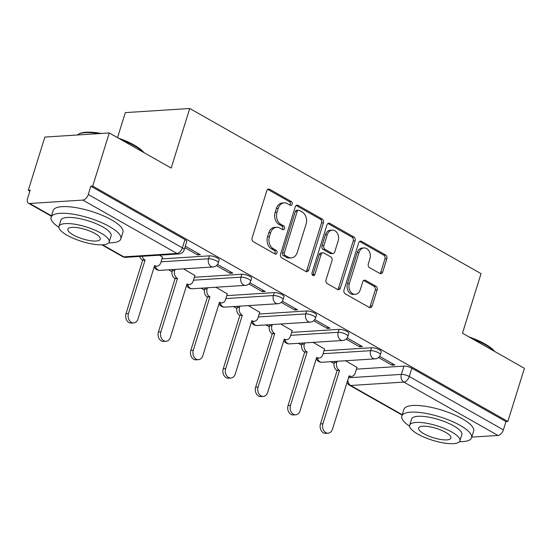 <?xml version="1.0" encoding="UTF-8"?>
<svg xmlns="http://www.w3.org/2000/svg" width="552" height="552" viewBox="0 0 552 552"><rect width="100%" height="100%" fill="white"/><g stroke="black" fill="none" stroke-linecap="round" stroke-linejoin="round"><path stroke-width="0.83" d="M292.187 204.199A2.008 1.539 86.3 0 0 291.332 201.556L269.659 189.267A2.87 2.194 86.3 0 0 268.665 189.025A2.87 2.194 86.3 0 0 266.809 190.737L252.105 237.926A2.87 2.194 86.3 0 0 253.333 241.7L275 253.989A2.008 1.539 86.3 0 0 275.696 254.155A2.008 1.539 86.3 0 0 277 252.961A2.008 1.539 86.3 0 0 276.145 250.318L273.337 248.731A9.177 7.017 86.3 0 1 269.424 236.642L270.652 232.709A9.177 7.017 86.3 0 1 276.593 227.251A9.177 7.017 86.3 0 1 279.788 228.017L282.596 229.604A2.008 1.539 86.3 0 0 283.293 229.777A2.008 1.539 86.3 0 0 284.59 228.583A2.008 1.539 86.3 0 0 283.735 225.934L280.933 224.347A9.177 7.017 86.3 0 1 277.021 212.258L278.243 208.325A9.177 7.017 86.3 0 1 284.183 202.867A9.177 7.017 86.3 0 1 287.385 203.633L290.186 205.227A2.008 1.539 86.3 0 0 290.89 205.392A2.008 1.539 86.3 0 0 292.187 204.199M289.897 205.061A2.008 1.539 86.3 0 0 290.311 204.323A2.008 1.539 86.3 0 0 289.455 201.673L267.782 189.391A2.87 2.194 86.3 0 0 267.741 189.364M274.71 253.823A2.008 1.539 86.3 0 0 275.124 253.085A2.008 1.539 86.3 0 0 274.261 250.435L271.46 248.848L273.337 248.731M282.307 229.446A2.008 1.539 86.3 0 0 282.714 228.7A2.008 1.539 86.3 0 0 281.858 226.058L279.057 224.464L280.933 224.347M379.845 273.488A2.87 2.194 86.3 0 0 380.846 273.73A2.87 2.194 86.3 0 0 382.702 272.019L386.828 258.784A2.87 2.194 86.3 0 0 385.6 255.003L361.539 241.362A2.87 2.194 86.3 0 0 360.539 241.12A2.87 2.194 86.3 0 0 358.683 242.825L343.986 290.014A2.87 2.194 86.3 0 0 345.207 293.795L369.274 307.436A2.87 2.194 86.3 0 0 370.268 307.678A2.87 2.194 86.3 0 0 372.124 305.974L377.106 289.979A2.87 2.194 86.3 0 0 375.884 286.205L365.59 280.361A2.87 2.194 86.3 0 0 364.589 280.126A2.87 2.194 86.3 0 0 362.733 281.83L360.263 289.759A7.673 5.865 86.3 0 1 355.295 294.32A7.673 5.865 86.3 0 1 349.347 283.576L359.028 252.505A7.673 5.865 86.3 0 1 363.989 247.945A7.673 5.865 86.3 0 1 369.937 258.695L368.322 263.87A2.87 2.194 86.3 0 0 369.55 267.651L379.845 273.488M82.841 200.086L29.691 203.481A5.844 3.367 -60.4 0 1 28.476 203.226A5.844 3.367 -60.4 0 1 27.6 198.382L30.181 190.102L28.304 190.226L44.857 137.069L109.275 132.949L171.189 168.056L189.743 108.496L481.033 273.647L462.486 333.215L524.4 368.315L507.847 421.466L92.722 186.1L90.838 186.224L88.265 194.504L182.381 247.869A5.844 1.684 17.3 0 1 184.202 249.842L186.783 241.562A5.844 1.684 17.3 0 0 184.961 239.589L182.381 247.869A5.844 3.367 -60.4 0 1 176.964 253.451L82.841 200.086A5.844 3.367 -60.4 0 0 88.265 194.504M109.275 132.949L92.722 186.1M323.403 222.822A2.87 2.194 86.3 0 0 322.175 219.04L298.114 205.399A2.87 2.194 86.3 0 0 297.114 205.158A2.87 2.194 86.3 0 0 295.258 206.862L280.561 254.058A2.87 2.194 86.3 0 0 281.782 257.832L305.842 271.48A2.87 2.194 86.3 0 0 306.843 271.715A2.87 2.194 86.3 0 0 308.699 270.011L323.403 222.822L321.519 222.939A2.87 2.194 86.3 0 0 320.298 219.165L296.231 205.517A2.87 2.194 86.3 0 0 296.189 205.496M329.827 223.381L353.887 237.022A2.87 2.194 86.3 0 1 355.115 240.803L340.411 287.992A2.87 2.194 86.3 0 1 338.555 289.697A2.87 2.194 86.3 0 1 337.562 289.455L327.26 283.618A2.87 2.194 86.3 0 1 326.039 279.843L332 260.703A2.87 2.194 86.3 0 0 330.772 256.921L323.941 253.051A2.87 2.194 86.3 0 0 322.941 252.809A2.87 2.194 86.3 0 0 321.085 254.513L314.882 274.441A2.008 1.539 86.3 0 1 313.584 275.634A2.008 1.539 86.3 0 1 312.025 272.826L326.97 224.843A2.87 2.194 86.3 0 1 328.826 223.139A2.87 2.194 86.3 0 1 329.827 223.381L327.95 223.498L352.01 237.146L353.887 237.022M356.433 369.15L403.933 366.107L401.359 374.387A5.844 1.684 17.3 0 1 409.267 376.505L503.389 429.87A5.844 3.367 119.6 0 1 497.966 435.452L471.76 437.129M28.304 190.226L29.863 191.109M168.677 269.811L172.024 271.708M201.087 288.192L204.44 290.09M233.503 306.567L236.849 308.464M265.912 324.942L269.266 326.839M298.328 343.323L301.675 345.221M330.738 361.698L334.091 363.596M117.528 137.634L125.325 112.615L189.743 108.496M507.847 421.466L505.97 421.59L503.389 429.87M162.502 257.149L159.404 255.19M184.872 247.71L197.561 254.907L198.03 253.396M197.561 254.907L200.376 254.727L185.341 246.199M194.911 275.524L183.512 268.865M216.453 265.622L229.97 273.281L230.439 271.77M229.97 273.281L232.785 273.102L217.522 264.449M227.327 293.899L215.929 287.24M248.869 283.997L262.379 291.656L262.855 290.145M262.379 291.656L265.202 291.477L249.932 282.824M259.737 312.28L248.338 305.615M281.278 302.372L294.796 310.038L295.265 308.527M294.796 310.038L297.611 309.858L282.348 301.199M292.153 330.655L280.754 323.996M313.695 320.753L327.205 328.412L327.681 326.901M327.205 328.412L330.027 328.233L314.757 319.58M324.562 349.03L313.163 342.371M346.104 339.128L359.621 346.787L360.09 345.276M359.621 346.787L362.436 346.608L347.173 337.955M324.024 350.768L371.524 347.732L370.606 350.672A5.844 1.684 17.3 0 1 377.009 352.052A5.844 1.684 17.3 0 1 380.342 354.763L381.259 351.824A5.844 1.684 -162.7 0 0 377.92 349.112A5.844 1.684 -162.7 0 0 371.524 347.732M291.608 332.394L339.107 329.358L338.197 332.29A5.844 1.684 17.3 0 1 344.593 333.677A5.844 1.684 17.3 0 1 347.932 336.389L348.843 333.449A5.844 1.684 -162.7 0 0 345.511 330.738A5.844 1.684 -162.7 0 0 339.107 329.358M259.198 314.019L306.698 310.976L305.78 313.915A5.844 1.684 17.3 0 1 312.184 315.295A5.844 1.684 17.3 0 1 315.516 318.007L316.434 315.075A5.844 1.684 -162.7 0 0 313.101 312.363A5.844 1.684 -162.7 0 0 306.698 310.976M226.782 295.637L274.289 292.601L273.371 295.541A5.844 1.684 17.3 0 1 279.774 296.921A5.844 1.684 17.3 0 1 283.107 299.632L284.018 296.693A5.844 1.684 -162.7 0 0 280.685 293.981A5.844 1.684 -162.7 0 0 274.289 292.601M194.373 277.263L241.873 274.227L240.962 277.166A5.844 1.684 17.3 0 1 247.358 278.546A5.844 1.684 17.3 0 1 250.691 281.258L251.608 278.318A5.844 1.684 -162.7 0 0 248.276 275.607A5.844 1.684 -162.7 0 0 241.873 274.227M161.957 258.888L209.463 255.845L208.546 258.784A5.844 1.684 17.3 0 1 214.949 260.164A5.844 1.684 17.3 0 1 218.281 262.883L219.199 259.944A5.844 1.684 -162.7 0 0 215.86 257.232A5.844 1.684 -162.7 0 0 209.463 255.845M378.52 357.503L392.03 365.169L394.846 364.989L379.583 356.33M356.971 367.411L345.573 360.746M392.03 365.169L392.5 363.658M505.97 421.59L411.847 368.225A5.844 1.684 -162.7 0 0 403.933 366.107M90.838 186.224L184.961 239.589M284.183 202.867L282.307 202.984A9.177 7.017 86.3 0 0 276.366 208.442L278.243 208.325M279.057 224.464A9.177 7.017 86.3 0 1 275.144 212.375L276.366 208.442M276.593 227.251L274.71 227.369A9.177 7.017 86.3 0 0 268.769 232.827L270.652 232.709M271.46 248.848A9.177 7.017 86.3 0 1 267.547 236.76L268.769 232.827M305.891 271.501A2.87 2.194 86.3 0 0 306.822 270.135L321.519 222.939M299.212 210.34A2.008 1.539 86.3 0 0 298.515 210.174A2.008 1.539 86.3 0 0 297.211 211.368L284.315 252.788A2.008 1.539 86.3 0 0 285.17 255.438L288.123 257.115A9.177 7.017 86.3 0 0 291.325 257.881A9.177 7.017 86.3 0 0 297.266 252.423L306.084 224.105A9.177 7.017 86.3 0 0 302.172 212.016L299.212 210.34M298.515 210.174L296.631 210.291A2.008 1.539 86.3 0 0 295.334 211.485L297.211 211.368M291.325 257.881L289.448 257.998A9.177 7.017 86.3 0 1 286.246 257.232L283.286 255.555A2.008 1.539 86.3 0 1 282.431 252.913L295.334 211.485M337.603 289.483A2.87 2.194 86.3 0 0 338.535 288.116L353.232 240.92A2.87 2.194 86.3 0 0 352.01 237.146M322.941 252.809L321.064 252.933A2.87 2.194 86.3 0 0 319.208 254.638L313.005 274.565L314.882 274.441M312.618 275.275A2.008 1.539 86.3 0 0 313.005 274.565M338.183 240.844A7.673 5.865 86.3 0 0 332.235 230.094A7.673 5.865 86.3 0 0 327.274 234.655L323.865 245.605A2.87 2.194 86.3 0 0 325.087 249.38L331.918 253.251A2.87 2.194 86.3 0 0 332.918 253.492A2.87 2.194 86.3 0 0 334.774 251.788L338.183 240.844M332.235 230.094L330.358 230.212A7.673 5.865 86.3 0 0 325.397 234.779L327.274 234.655M332.918 253.492L331.041 253.616A2.87 2.194 86.3 0 1 330.041 253.375L323.21 249.504A2.87 2.194 86.3 0 1 321.982 245.723L325.397 234.779M363.989 247.945L362.112 248.062A7.673 5.865 86.3 0 0 357.151 252.623L359.028 252.505M355.295 294.32L353.418 294.444A7.673 5.865 86.3 0 1 347.47 283.693L357.151 252.623M369.316 307.464A2.87 2.194 86.3 0 0 370.247 306.091L375.229 290.104A2.87 2.194 86.3 0 0 374.008 286.322L363.706 280.485A2.87 2.194 86.3 0 0 363.664 280.457M379.886 273.509A2.87 2.194 86.3 0 0 380.825 272.143L384.944 258.902A2.87 2.194 86.3 0 0 383.723 255.127L359.662 241.479A2.87 2.194 86.3 0 0 359.614 241.459M142.209 256.294A5.844 4.471 86.3 0 0 144.776 259.902L145.086 260.082L128.45 313.501A6.721 5.14 86.3 0 0 133.653 322.913A6.721 5.14 86.3 0 0 138.007 318.918L154.643 265.498L154.953 265.678A5.844 4.471 86.3 0 0 156.996 266.167A5.844 4.471 86.3 0 0 160.777 262.69L162.55 256.977M156.996 266.167L154.553 266.319A5.844 4.471 -93.7 0 1 154.387 266.326M133.653 322.913L131.217 323.072A6.721 5.14 -93.7 0 1 126.008 313.653L142.644 260.233L142.333 260.061A5.844 4.471 -93.7 0 1 139.773 256.445M142.644 260.233L145.086 260.082M175.06 269.404L174.694 270.583A5.844 4.471 86.3 0 0 177.185 278.277L177.496 278.456L160.86 331.876A6.721 5.14 86.3 0 0 166.069 341.288A6.721 5.14 86.3 0 0 170.416 337.293L187.059 283.873L187.369 284.052A5.844 4.471 86.3 0 0 189.405 284.542A5.844 4.471 86.3 0 0 193.186 281.065L194.966 275.358M189.405 284.542L186.962 284.701A5.844 4.471 -93.7 0 1 186.797 284.701M166.069 341.288L163.627 341.447A6.721 5.14 -93.7 0 1 158.417 332.035L175.06 278.615L174.742 278.436A5.844 4.471 -93.7 0 1 172.252 270.735L174.694 270.583M172.624 269.562L172.252 270.735M175.06 278.615L177.496 278.456M207.476 287.778L207.11 288.958A5.844 4.471 86.3 0 0 209.601 296.659L209.912 296.831L193.276 350.251A6.721 5.14 86.3 0 0 198.478 359.669A6.721 5.14 86.3 0 0 202.832 355.674L219.468 302.255L219.779 302.427A5.844 4.471 86.3 0 0 221.814 302.917A5.844 4.471 86.3 0 0 225.602 299.446L227.376 293.733M221.814 302.917L219.379 303.076A5.844 4.471 -93.7 0 1 219.213 303.082M198.478 359.669L196.036 359.821A6.721 5.14 -93.7 0 1 190.833 350.41L207.469 296.99L207.159 296.81A5.844 4.471 -93.7 0 1 204.668 289.117L207.11 288.958M205.033 287.937L204.668 289.117M207.469 296.99L209.912 296.831M118.266 138.048A35.645 10.281 17.3 0 1 134.26 145.128A35.645 10.281 17.3 0 1 143.941 152.607M143.389 152.29A36.522 10.536 -162.7 0 0 134.578 145.894A36.522 10.536 -162.7 0 0 121.316 139.78M108.696 242.852A36.522 10.536 -162.7 0 0 120.847 238.919A36.522 10.536 -162.7 0 0 109.455 226.555A36.522 10.536 -162.7 0 0 73.216 214.21A36.522 10.536 -162.7 0 0 51.108 217.198A36.522 10.536 -162.7 0 0 58.871 227.334M120.847 238.919L122.923 232.24A36.522 10.536 -162.7 0 0 111.532 219.875A36.522 10.536 -162.7 0 0 75.293 207.531A36.522 10.536 -162.7 0 0 53.185 210.519L51.108 217.198M58.96 226.382L60.872 220.234A26.296 7.583 17.3 0 1 76.79 218.088A26.296 7.583 17.3 0 1 102.879 226.975A26.296 7.583 17.3 0 1 111.083 235.876L109.165 242.017A26.296 7.583 -162.7 0 0 100.968 233.117A26.296 7.583 -162.7 0 0 74.872 224.229A26.296 7.583 -162.7 0 0 58.96 226.382A26.296 7.583 -162.7 0 0 67.158 235.283A26.296 7.583 -162.7 0 0 93.254 244.17A26.296 7.583 -162.7 0 0 109.165 242.017M94.958 233.503A16.946 4.885 -162.7 0 0 78.142 227.776A16.946 4.885 -162.7 0 0 67.882 229.163A16.946 4.885 -162.7 0 0 73.168 234.897A16.946 4.885 -162.7 0 0 89.983 240.624A16.946 4.885 -162.7 0 0 100.243 239.237A16.946 4.885 -162.7 0 0 94.958 233.503M98.794 133.618A36.522 10.536 -162.7 0 0 78.791 134.012A36.522 10.536 -162.7 0 0 77.252 134.999M78.791 134.012L79.819 133.529A35.645 10.281 17.3 0 1 101.161 133.467M468.986 336.899A35.645 10.281 17.3 0 1 484.98 343.972A35.645 10.281 17.3 0 1 494.661 351.458M494.102 351.141A36.522 10.536 -162.7 0 0 485.291 344.738A36.522 10.536 -162.7 0 0 472.029 338.624M459.416 441.697A36.522 10.536 -162.7 0 0 471.56 437.764A36.522 10.536 -162.7 0 0 460.168 425.406A36.522 10.536 -162.7 0 0 423.929 413.055A36.522 10.536 -162.7 0 0 401.821 416.042A36.522 10.536 -162.7 0 0 409.591 426.178M471.56 437.764L473.644 431.084A36.522 10.536 -162.7 0 0 462.252 418.726A36.522 10.536 -162.7 0 0 426.013 406.382A36.522 10.536 -162.7 0 0 403.905 409.363L401.821 416.042M409.674 425.226L411.585 419.085A26.296 7.583 17.3 0 1 427.503 416.932A26.296 7.583 17.3 0 1 453.599 425.82A26.296 7.583 17.3 0 1 461.796 434.721L459.885 440.869A26.296 7.583 -162.7 0 0 451.681 431.968A26.296 7.583 -162.7 0 0 425.592 423.08A26.296 7.583 -162.7 0 0 409.674 425.226A26.296 7.583 -162.7 0 0 417.878 434.127A26.296 7.583 -162.7 0 0 443.967 443.014A26.296 7.583 -162.7 0 0 459.885 440.869M445.671 432.354A16.946 4.885 -162.7 0 0 428.856 426.62A16.946 4.885 -162.7 0 0 418.602 428.007A16.946 4.885 -162.7 0 0 423.888 433.741A16.946 4.885 -162.7 0 0 440.703 439.475A16.946 4.885 -162.7 0 0 450.956 438.088A16.946 4.885 -162.7 0 0 445.671 432.354M239.885 306.16L239.52 307.333A5.844 4.471 86.3 0 0 242.011 315.033L242.321 315.213L225.685 368.632A6.721 5.14 86.3 0 0 230.895 378.044A6.721 5.14 86.3 0 0 235.242 374.049L251.878 320.629L252.195 320.809A5.844 4.471 86.3 0 0 254.23 321.298A5.844 4.471 86.3 0 0 258.012 317.821L259.792 312.108M254.23 321.298L251.788 321.45A5.844 4.471 -93.7 0 1 251.622 321.457M230.895 378.044L228.452 378.203A6.721 5.14 -93.7 0 1 223.243 368.784L239.878 315.364L239.568 315.192A5.844 4.471 -93.7 0 1 237.077 307.492L239.52 307.333M237.443 306.312L237.077 307.492M239.878 315.364L242.321 315.213M272.302 324.535L271.929 325.714A5.844 4.471 86.3 0 0 274.427 333.408L274.737 333.587L258.094 387.007A6.721 5.14 86.3 0 0 263.304 396.419A6.721 5.14 86.3 0 0 267.658 392.424L284.294 339.004L284.604 339.183A5.844 4.471 86.3 0 0 286.64 339.673A5.844 4.471 86.3 0 0 290.421 336.196L292.201 330.489M286.64 339.673L284.197 339.825A5.844 4.471 -93.7 0 1 284.032 339.832M263.304 396.419L260.861 396.577A6.721 5.14 -93.7 0 1 255.659 387.159L272.295 333.746L271.984 333.567A5.844 4.471 -93.7 0 1 269.493 325.866L271.929 325.714M269.859 324.693L269.493 325.866M272.295 333.746L274.737 333.587M304.711 342.909L304.345 344.089A5.844 4.471 86.3 0 0 306.836 351.79L307.147 351.962L290.511 405.382A6.721 5.14 86.3 0 0 295.72 414.8A6.721 5.14 86.3 0 0 300.067 410.798L316.703 357.385L317.014 357.558A5.844 4.471 86.3 0 0 319.056 358.048A5.844 4.471 86.3 0 0 322.837 354.57L324.617 348.864M319.056 358.048L316.613 358.207A5.844 4.471 -93.7 0 1 316.448 358.213M295.72 414.8L293.278 414.952A6.721 5.14 -93.7 0 1 288.068 405.541L304.704 352.121L304.393 351.941A5.844 4.471 -93.7 0 1 301.903 344.248L304.345 344.089M302.268 343.068L301.903 344.248M304.704 352.121L307.147 351.962M337.12 361.291L336.755 362.464A5.844 4.471 86.3 0 0 339.245 370.164L339.563 370.344L322.92 423.757A6.721 5.14 86.3 0 0 328.13 433.175A6.721 5.14 86.3 0 0 332.476 429.18L349.119 375.76L349.43 375.94A5.844 4.471 86.3 0 0 351.465 376.423A5.844 4.471 86.3 0 0 355.246 372.952L357.027 367.239M351.465 376.423L349.023 376.581A5.844 4.471 -93.7 0 1 348.857 376.588M328.13 433.175L325.687 433.334A6.721 5.14 -93.7 0 1 320.477 423.915L337.12 370.495L336.81 370.323A5.844 4.471 -93.7 0 1 334.319 362.623L336.755 362.464M334.684 361.443L334.319 362.623M337.12 370.495L339.563 370.344M289.455 201.673L291.332 201.556M274.261 250.435L276.145 250.318M281.858 226.058L283.735 225.934M348.491 377.768L401.359 374.387A5.844 4.471 -93.7 0 0 403.85 382.087L350.699 385.489L402.242 414.711M497.966 435.452L403.85 382.087A5.844 3.367 -60.4 0 0 409.267 376.505L411.847 368.225M102.582 244.812L123.814 256.846L176.964 253.451A5.844 4.471 86.3 0 0 179 253.941A5.844 5.844 0 0 0 184.202 249.842M29.691 203.481L51.522 215.86M323.106 353.708L370.606 350.672A5.844 4.471 -93.7 0 0 373.097 358.365A5.844 4.471 -93.7 0 0 375.139 358.855A5.844 5.844 0 0 0 380.342 354.763M290.69 335.333L338.197 332.29A5.844 4.471 -93.7 0 0 340.688 339.991A5.844 4.471 -93.7 0 0 342.723 340.48A5.844 5.844 0 0 0 347.932 336.389M258.281 316.952L305.78 313.915A5.844 4.471 -93.7 0 0 308.278 321.616A5.844 4.471 -93.7 0 0 310.314 322.106A5.844 5.844 0 0 0 315.516 318.007M225.871 298.577L273.371 295.541A5.844 4.471 -93.7 0 0 275.862 303.234A5.844 4.471 -93.7 0 0 277.897 303.724A5.844 5.844 0 0 0 283.107 299.632M193.455 280.202L240.962 277.166A5.844 4.471 -93.7 0 0 243.453 284.86A5.844 4.471 -93.7 0 0 245.488 285.349A5.844 5.844 0 0 0 250.691 281.258M161.046 261.82L208.546 258.784A5.844 4.471 -93.7 0 0 211.036 266.485A5.844 4.471 -93.7 0 0 213.072 266.975A5.844 5.844 0 0 0 218.281 262.883M213.072 266.975L159.928 270.37A5.844 4.471 -93.7 0 1 157.886 269.88A5.844 4.471 86.3 0 1 155.326 266.271M245.488 285.349L192.337 288.751A5.844 4.471 -93.7 0 1 190.302 288.261A5.844 4.471 86.3 0 1 187.735 284.646M277.897 303.724L224.747 307.126A5.844 4.471 -93.7 0 1 222.711 306.636A5.844 4.471 86.3 0 1 220.151 303.027M310.314 322.106L257.163 325.501A5.844 4.471 -93.7 0 1 255.127 325.011A5.844 4.471 86.3 0 1 252.561 321.402M342.723 340.48L289.572 343.882A5.844 4.471 -93.7 0 1 287.537 343.392A5.844 4.471 86.3 0 1 284.977 339.777M375.139 358.855L321.988 362.257A5.844 4.471 -93.7 0 1 319.953 361.767A5.844 4.471 86.3 0 1 317.386 358.158M347.015 382.501A5.844 5.844 0 0 0 349.478 385.227A5.844 3.367 119.6 0 0 350.699 385.489A5.844 4.471 -93.7 0 1 347.891 379.7M125.849 257.335A5.844 4.471 86.3 0 1 123.814 256.846A5.844 3.367 119.6 0 1 122.592 256.59A5.844 5.844 0 0 0 125.849 257.335L179 253.941M275.144 212.375L277.021 212.258M267.547 236.76L269.424 236.642M267.782 189.391L269.659 189.267M306.822 270.135L308.699 270.011M296.231 205.517L298.114 205.399M320.298 219.165L322.175 219.04M282.431 252.913L284.315 252.788M283.286 255.555L285.17 255.438M286.246 257.232L288.123 257.115M353.232 240.92L355.115 240.803M338.535 288.116L340.411 287.992M319.208 254.638L321.085 254.513M321.982 245.723L323.865 245.605M323.21 249.504L325.087 249.38M330.041 253.375L331.918 253.251M347.47 283.693L349.347 283.576M363.706 280.485L365.59 280.361M374.008 286.322L375.884 286.205M375.229 290.104L377.106 289.979M370.247 306.091L372.124 305.974M359.662 241.479L361.539 241.362M383.723 255.127L385.6 255.003M384.944 258.902L386.828 258.784M380.825 272.143L382.702 272.019M154.581 265.698L154.953 265.678M142.333 260.061L144.776 259.902M126.008 313.653L128.45 313.501M186.997 284.073L187.369 284.052M174.742 278.436L177.185 278.277M158.417 332.035L160.86 331.876M219.406 302.455L219.779 302.427M207.159 296.81L209.601 296.659M190.833 350.41L193.276 350.251M251.815 320.829L252.195 320.809M239.568 315.192L242.011 315.033M223.243 368.784L225.685 368.632M284.232 339.204L284.604 339.183M271.984 333.567L274.427 333.408M255.659 387.159L258.094 387.007M316.641 357.586L317.014 357.558M304.393 351.941L306.836 351.79M288.068 405.541L290.511 405.382M349.057 375.96L349.43 375.94M336.81 370.323L339.245 370.164M320.477 423.915L322.92 423.757M154.208 266.899A5.844 5.844 0 0 0 159.928 270.37M186.617 285.28A5.844 5.844 0 0 0 192.337 288.751M219.034 303.655A5.844 5.844 0 0 0 224.747 307.126M251.443 322.03A5.844 5.844 0 0 0 257.163 325.501M283.859 340.411A5.844 5.844 0 0 0 289.572 343.882M316.268 358.786A5.844 5.844 0 0 0 321.988 362.257M349.478 385.227L402.125 415.076M28.476 203.226L51.412 216.225M101.879 244.846L122.592 256.59"/></g></svg>
